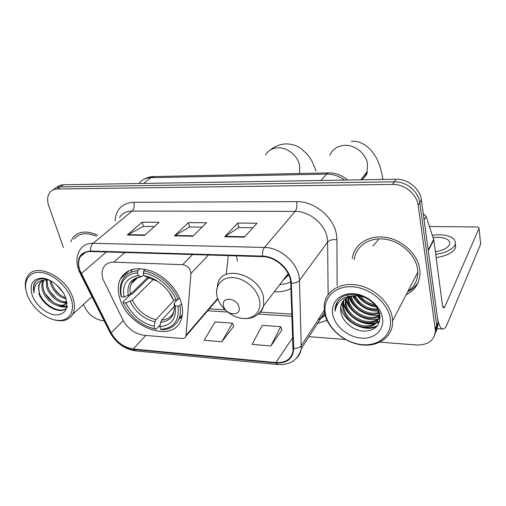 <?xml version="1.0" encoding="UTF-8"?>
<svg xmlns="http://www.w3.org/2000/svg" width="506" height="506" viewBox="0 0 506 506"><rect width="100%" height="100%" fill="white"/><g stroke="black" fill="none" stroke-linecap="round" stroke-linejoin="round"><path stroke-width="0.76" d="M103.104 279.495L122.92 319.969C127.891 328.78 134.849 333.878 143.793 335.263L181.749 338.482C183.887 338.603 185.285 337.812 185.949 336.117L190.926 273.474C190.452 268.61 187.694 265.682 182.647 264.689L113.907 262.159C109.062 262.089 105.59 263.847 103.496 267.446C101.725 270.83 101.592 274.847 103.104 279.495M236.41 255.872L237.466 261.153M274.36 291.684C280.596 292.228 286.124 291.14 290.944 288.426M119.96 298.882C128.189 328.027 173.735 344.004 181.325 319.254C183.02 314.365 182.995 308.831 181.243 302.651C177.442 289.521 165 276.295 151.49 271.127C136.765 266.352 126.418 268.914 120.46 278.812C117.689 284.587 117.519 291.273 119.96 298.882M226.308 273.797L228.263 255.631M436.317 331.316L438.196 323.663L438.07 322.303L421.371 199.908C420.138 188.77 407.88 178.77 396.053 179.232L63.44 184.766C60.562 184.842 58.241 185.803 56.47 187.65M380.012 342.157L416.887 345.01C428.595 345.092 434.768 340.127 435.394 330.102L418.152 205.347C416.881 194.108 404.477 183.982 392.523 184.412L57.33 189.004L60.397 186.872C57.507 186.948 55.179 187.909 53.408 189.775C55.179 187.909 57.507 186.948 60.397 186.872L394.3 181.806L60.397 186.872L63.44 184.766M418.152 205.347L419.771 202.609C418.519 191.42 406.192 181.363 394.3 181.806C406.192 181.363 418.519 191.42 419.771 202.609L436.678 325.503L419.771 202.609L421.371 199.908M434.913 334.555L436.804 326.863L436.678 325.503L436.804 326.863L434.913 334.555M406.103 294.834C415.23 290.159 419.86 282.658 419.993 272.323L419.721 269.078C417.69 253.961 401.947 239.502 385.047 237.27C368.134 234.879 353.738 244.796 352.246 258.819C353.738 244.796 368.134 234.879 385.047 237.27C401.947 239.502 417.69 253.961 419.721 269.078L419.993 272.323C419.86 282.658 415.23 290.159 406.103 294.834M79.847 270.267C78.057 264.929 78.234 260.381 80.372 256.637C82.573 253.164 86.064 251.457 90.84 251.507L262.589 256.656C275.998 256.662 290.703 270.514 290.748 283.139L293.044 351.019C291.292 359.178 285.586 363.023 275.915 362.549L133.192 349.013C123.806 347.477 116.469 342.081 111.175 332.828L79.847 270.267M79.41 270.248L110.776 332.872C116.203 342.347 123.723 347.875 133.337 349.456L276.036 363.03C287.263 363.403 293.157 358.545 293.727 348.463L291.329 283.259C291.292 270.318 276.206 256.106 262.456 256.106L90.675 251.014C80.037 251.969 76.286 258.383 79.41 270.248M244.335 237.15L257.035 223.228L237.738 223.051L224.626 236.789L244.335 237.15M252.924 227.738L238.762 227.561L224.626 236.789M238.845 227.567L237.738 223.051M144.564 235.341L159.188 222.317L142.148 222.159L127.234 235.031L144.564 235.341M154.45 226.543L143.337 226.403L127.234 235.031M143.432 226.41L142.148 222.159M192.843 236.213L206.575 222.76L188.46 222.589L174.374 235.878L192.843 236.213M202.128 227.118L189.573 226.966L174.374 235.878M189.661 226.966L188.46 222.589M97.683 235.265C86.671 230.281 78.367 231.153 72.769 237.877L70.745 241.836L72.769 237.877C78.367 231.153 86.671 230.281 97.683 235.265M57.33 189.004C54.287 189.08 51.871 190.136 50.081 192.166C47.33 195.67 46.894 200.268 48.778 205.961L63.478 247.611M83.503 304.391L83.73 305.029C87.677 313.973 93.996 319.197 102.693 320.709L104.128 320.817M308.989 336.667L345.345 339.475M270.874 345.952L280.71 326.68L262.272 325.345L252.108 344.358L270.874 345.952L281.893 329.956M221.78 341.784L232.45 323.182L215.075 321.917L204.127 340.285L221.78 341.784L233.74 326.37M232.45 323.182L233.81 326.534M280.71 326.68L281.956 330.127M70.916 298.129C66.343 285.061 51.473 272.772 39.765 272.361C27.982 271.766 22.46 282.753 27.432 295.377C32.245 308.002 46.166 319.533 57.646 320.393C69.195 321.436 75.666 311.203 70.916 298.129M52.244 319.305C61.719 322.341 68.5 320.703 72.586 314.378C75.008 309.855 75.065 304.22 72.756 297.484C66.096 276.459 35.73 262.216 27.805 275.947C25.256 279.805 24.661 284.682 26.015 290.57M96.501 236.239C86.551 232.083 79.081 233.07 74.078 239.186M63.073 292.424L56.217 284.511M66.109 298.964C58.981 297.028 53.832 292.025 50.657 283.955L49.936 280.349M65.71 297.775C59.145 295.39 54.452 290.507 51.644 283.126L51.112 280.963M66.482 302.31C60.094 304.372 49.398 296.434 46.691 287.269L46.191 279.894M66.722 301.614C60.227 302.967 50.296 295.2 47.684 286.434L47.033 279.913M66.735 301.563L66.153 302.986C62.542 310.722 46.059 302.771 42.668 290.627C41.435 286.693 41.637 283.284 43.288 280.394M66.874 302.544C62.826 309.609 46.976 301.582 43.674 289.786C42.542 286.2 42.63 282.999 43.946 280.191M49.284 280.039C43.181 277.927 38.519 278.591 35.306 282.038L35.015 282.443C33.263 285.201 32.941 288.679 34.047 292.873C33.927 284.182 38.216 279.862 46.919 279.913C43.744 279.799 41.397 280.843 39.879 283.037C38.228 285.713 38.14 289.09 39.62 293.176C38.317 289.027 38.595 285.498 40.442 282.576L41.543 281.304M46.919 279.913L49.626 280.197M32.352 295.687C36.021 305.415 46.786 314.334 55.622 314.953C65.261 314.612 68.626 308.894 65.717 297.8C62.187 287.813 50.859 278.452 41.897 278.098C32.308 278.844 29.12 284.707 32.352 295.687M34.047 292.873C33.105 288.572 33.592 284.96 35.509 282.044L36.337 281.02M67.677 306.256C63.414 315.206 44.737 307.37 39.379 293.259M66.887 306.32L60.543 306.06M52.7 301.974L45.622 294.144M66.931 303.107L64.325 302.594M56.065 298.135L50.005 291.437M59.284 294.226L54.439 288.875M66.678 307.496C61.643 315.327 43.826 307.085 38.779 293.467M66.843 306.63C64.262 307.401 61.302 307.11 57.956 305.769M66.969 303.575L61.675 302.259M181.553 303.771L179.934 305.535L178.023 306.231C179.643 320.418 173.881 328.135 160.731 329.368L159.902 326.699C171.496 325.466 176.613 318.584 175.253 306.054L174.115 303.334L177.233 299.824M174.399 306.351L161.686 320.102L160.699 322.309L159.902 326.699M160.257 324.757L156.088 329.292L155.013 328.913C140.712 325.459 130.143 316.731 123.306 302.721L125.893 302.892C132.047 315.314 141.478 323.1 154.178 326.25L154.975 321.879L155.968 319.684L174.323 300.064M153.558 279.122L132.294 300.134L125.893 302.892M123.306 302.721L122.945 301.918L130.896 294.163L132.648 293.657L149.162 277.528M178.909 319.071L182.015 316.857M178.156 299.489C172.919 285.529 157.417 272.753 143.615 271.007L143.242 272.968C156.417 274.714 171.167 286.87 176.24 300.178L178.156 299.489L179.548 297.99M145.386 269.312L143.615 271.007M160.731 329.368L161.793 329.748C170.484 329.381 176.303 325.522 179.257 318.173C180.591 314.422 180.813 310.21 179.934 305.535M176.24 300.178L173.463 300.014C168.814 288.23 155.835 277.535 144.128 275.821L143.242 272.968M175.253 306.054L178.023 306.231M154.178 326.25L155.013 328.913M144.128 275.821L147.183 277.086M172.274 297.945L173.463 300.014M132.673 269.331L130.529 272.494M137.765 270.761C130.44 271.406 125.286 274.594 122.294 280.318C120.099 284.865 119.675 290.121 121.029 296.08L121.389 296.877C119.018 282.848 124.349 274.796 137.392 272.715L137.765 270.761L140.023 268.635M137.392 272.715L138.283 275.555C126.785 277.465 122.016 284.625 123.983 297.035L121.389 296.877M143.868 274.986L141.547 276.807L138.283 275.555M123.983 297.035L130.409 294.29L147.929 277.218M238.99 307.053C236.827 297.345 220.553 296.453 223.551 306.092C225.695 315.605 241.798 316.724 238.99 307.053M286.251 276.131L288.768 274.878L283.303 279.982M279.831 284.53L285.529 283.872L290.672 282.019M285.093 278.844L284.018 279.046M428.297 250.666L437.247 316.294C438.538 324.827 440.505 329.064 443.155 329.008C444.546 328.786 445.862 327.211 447.095 324.295L480.643 244.12L478.992 228.396L444.806 306.845L443.857 307.945C443.18 307.945 442.687 306.864 442.377 304.701L433.819 240.015L428.297 250.666L428.165 250.097M480.599 243.5L480.643 244.12M478.992 228.396L479.011 228.345C479.131 227.529 478.328 227.074 476.601 226.985L429.442 226.498M423.256 213.722L426.103 216.315L433.819 240.015M435.362 251.697C443.136 250.476 447.911 248.022 449.689 244.328C450.321 240.11 446.444 237.757 438.051 237.276L433.073 237.58M436.147 257.624C446.722 255.973 453.218 252.627 455.628 247.586L455.394 243.803M435.717 254.354C446.311 252.696 452.819 249.357 455.242 244.341C456.096 238.56 450.802 235.36 439.36 234.727L432.288 235.189M390.259 318.306C387.83 302.493 369.386 287.383 351.784 286.744C334.137 285.871 322.202 299.04 325.497 314.213C328.539 329.381 345.547 343.372 362.555 344.662C379.589 346.18 392.953 334.137 390.259 318.306M392.295 317.502C389.949 302.449 373.744 287.642 356.641 284.973C339.532 282.158 325.269 291.652 324.131 305.535L324.605 313.265C327.692 328.52 344.251 342.72 361.442 344.858C378.646 347.179 393.282 336.528 392.637 320.886L392.295 317.502M407.868 291.418C414.446 286.839 417.76 280.425 417.804 272.19L417.545 269.002C415.616 254.822 400.841 241.286 384.99 239.205C369.133 236.991 355.629 246.321 354.282 259.521M375.705 305.915C368.754 305.124 363.099 301.797 358.729 295.934M374.725 304.701C368.975 303.676 364.156 300.836 360.253 296.181M377.982 309.874C367.248 310.608 359.266 305.909 354.042 295.763M377.584 308.97C367.691 309.274 360.19 304.859 355.073 295.732M378.931 313.138C368.741 317.749 352.321 308.337 350.544 296.295M378.773 312.366C368.722 316.149 353.7 307.547 351.341 296.111M379.911 315.415C370.999 323.802 349.513 314.093 347.951 300.001L347.748 297.307M379.823 314.871C370.518 322.385 350.114 312.619 348.583 298.976L348.394 297.016M380.057 316.781C373.719 329.406 347.173 320.349 345.383 304.15L345.465 298.666M380.044 316.623C372.821 328.014 347.748 318.691 346.028 303.107L345.996 298.3M376.698 307.325L378.855 312.752L379.127 315.08C378.286 323.941 372.656 327.875 362.233 326.882C351.841 324.289 345.358 318.116 342.783 308.363L342.619 304.467L343.625 300.343M379.734 314.441C378.608 323.106 372.89 326.87 362.581 325.731C352.334 323.075 345.952 316.927 343.435 307.306L343.277 303.41L344.048 299.9M347.805 296.143L347.957 294.985M340.804 311.57C342.075 321.297 352.695 330.285 363.106 331.133C374.655 331.057 380.253 325.82 379.911 315.409C378.248 299.539 352.163 288.23 340.557 298.274C337.23 301.045 335.396 304.587 335.061 308.907L335.054 311.26C336.977 300.792 344.029 295.63 356.199 295.757C346.863 295.883 341.645 299.9 340.544 307.806L340.804 311.57L340.639 307.654L342.505 301.791M356.199 295.757C361.214 295.928 365.762 297.42 369.842 300.222M332.777 314.675C335.067 326.37 348.236 337.198 361.341 338.141C374.465 339.248 384.598 329.906 382.473 317.812C380.55 305.738 366.534 294.245 353.074 293.695C339.589 292.961 330.298 302.974 332.777 314.675M407.684 291.772C412.175 289.584 415.666 286.459 418.158 282.392M335.054 311.26L335.111 308.824L337.401 301.766M377.558 325.579C373.055 327.97 367.647 328.35 361.341 326.705M379.614 321.373L376.742 322.537M376.135 322.708C372.1 323.758 367.748 323.574 363.087 322.177M350.981 315.023C346.755 310.804 344.188 306.212 343.283 301.253M354.073 311.399C349.893 307.471 347.224 303.094 346.066 298.249M357.236 307.895C353.504 304.656 350.86 300.912 349.311 296.668M360.531 304.549L353.175 295.833M364.212 301.506L358.223 295.877M372.979 246.024L378.437 239.597M377.008 326.262C365.104 332.992 343.656 322.252 340.601 307.123M379.475 321.829L376.211 323.144M375.319 323.385C362.435 326.724 345.339 315.529 343.024 302.12M380.076 318.325L378.501 318.856M377.577 319.103C365.205 322.208 348.988 312.208 345.876 299.274M345.231 300.273L345.883 299.236L345.693 298.508M379.127 315.029C367.4 317.407 352.827 308.818 348.874 296.826M378.469 311.222C367.204 311.114 358.596 306.003 352.644 295.89M376.451 306.952C368.792 305.814 362.473 302.101 357.495 295.814M369.551 300.026L366.926 298.489M186.138 335.149L217.675 298.432M190.926 273.474L208.472 255.037M182.647 264.689L192.609 254.562M113.907 262.159L124.735 252.526M344.687 180.085C338.982 176.044 332.916 174.045 326.484 174.096L150.845 177.676C145.741 177.865 141.813 179.807 139.068 183.507M143.59 183.431L150.845 177.676L153.906 176.569M396.053 179.232L392.523 184.412M438.07 322.303L435.268 328.736M347.717 180.035C341.999 175.215 335.586 172.831 328.489 172.888L326.484 174.096L321.038 180.478M115.083 221.008C115.906 209.326 122.155 203.083 133.831 202.286L296.586 201.628C297.243 205.771 296.775 209.029 295.181 211.388L132.079 211.084C126.443 211.179 122.243 213.292 119.467 217.416M296.586 201.628C314.163 201.116 333.599 217.023 336.414 234.259L336.952 239.812L337.116 285.719M291.329 283.259C295.112 283.271 297.819 282.329 299.451 280.432L327.603 242.032L327.142 237.586C324.795 223.791 309.267 211.078 295.181 211.388L264.417 247.453C281.146 247.352 299.514 264.682 299.451 280.432L301.31 348.545C300.754 352.619 299.04 355.965 296.174 358.571M78.607 269.875L79.777 272.639L80.859 273.651M277.541 364.522L135.716 350.911L133.337 349.456M276.036 363.03L277.952 364.56C290.482 365.142 298.268 359.804 301.31 348.545L324.491 312.676M293.727 348.463C297.332 348.501 299.906 347.502 301.456 345.471L324.169 310.482M80.226 273.525L109.568 331.588L110.776 332.872M262.456 256.106C262.253 252.361 262.911 249.477 264.417 247.453L93.104 243.304C91.213 245.094 90.397 247.668 90.675 251.014M78.133 268.477C75.963 261.235 76.653 254.942 80.188 249.61C82.933 245.372 87.241 243.272 93.104 243.304L132.079 211.084C134.115 208.953 134.697 206.018 133.831 202.286M326.965 320.323L317.496 323.505M317.85 320.216L324.953 314.764M328.135 294.618L327.603 242.032C329.551 240.008 332.67 239.268 336.952 239.812M275.915 362.549L292.765 337.515M81.257 273.588L106.374 251.975M111.175 332.828L123.262 320.633M133.192 349.013L145.791 335.427M207.707 310.747L227.567 312.057M258.414 314.081L291.981 316.288M193.254 235.809L174.899 235.486M145.007 234.948L127.79 234.645M244.721 236.732L225.119 236.378M265.536 154.975C268.155 150.535 272.234 148.138 277.781 147.79C287.326 147.208 297.901 155.848 299.672 165.702L299.539 173.501M161.686 320.102C167.657 319.596 171.698 316.794 173.805 311.702L174.412 308.824M132.294 300.134C137.505 310.437 145.399 316.958 155.968 319.684M172.35 298.129L169.099 292.228M157.98 281.5L146.696 276.972M160.699 322.309C170.737 321.076 175.215 315.023 174.14 304.144M130.15 301.38C135.602 312.215 143.875 319.046 154.975 321.879M140.87 276.706C130.909 278.464 126.702 284.739 128.258 295.529M135.614 278.73L131.465 283.581C130.004 286.693 129.65 290.261 130.409 294.29M329.785 155.399C332.461 149.213 337.42 145.854 344.662 145.311C355.022 144.678 366.053 153.685 367.495 163.957L367.116 171.616C366.129 174.981 364.276 177.714 361.556 179.807M366.154 172.875L367.141 172.793M382.403 176.12L382.726 179.453M259.376 299.489C256.776 288.382 244.088 277.946 232.722 277.554C221.312 277.003 214.259 286.314 217.27 297.104C220.123 307.888 232.115 317.774 243.234 318.489C254.398 319.368 262.146 310.608 259.376 299.489M258.541 313.973C261.147 311.873 262.854 309.115 263.651 305.694L263.449 296.826C259.142 274.473 222.482 264.195 217.82 283.411L216.562 292.076M444.806 306.845L442.82 306.731M428.209 250.015L433.686 239.458M426.103 216.315L424.098 219.889M129.53 270.381L120.46 278.812M185.949 336.117L217.846 298.932M143.653 179.485C146.626 177.657 149.915 176.689 153.514 176.575L328.489 172.888M438.196 323.663L435.394 330.102M80.372 256.637L85.527 252.355M110.106 332.663C116.083 343.005 124.444 349.07 135.191 350.86M324.991 314.903C323.397 316.674 322.006 317.825 320.829 318.344M209.364 308.818L225.031 309.83M260.476 312.113L291.899 314.137M66.855 302.367L66.153 302.986M40.442 282.576L39.879 283.037M91.928 296.68L72.586 314.378M35.015 282.443L35.509 282.044M270.596 149.814C274.903 146.272 279.862 144.305 285.479 143.906C291.235 143.837 296.408 145.38 301 148.524L306.573 153.546C310.399 158.53 311.841 159.586 315.978 170.99M182.394 314.675L179.257 318.173M137.569 277.743L131.465 283.581C133.103 279.742 136.462 277.484 141.547 276.807M351.354 141.319C358.722 140.763 365.566 144.065 371.891 151.218C374.978 155.443 376.907 158.58 377.678 160.636C379.88 165.43 381.619 171.566 382.884 179.042L382.947 179.453M288.173 273.613L263.651 305.694C259.584 316.199 251.482 320.266 239.344 317.888M360.86 179.82L367.116 171.616C367.122 172.59 367.862 175.044 361.195 179.813M442.427 328.957L436.786 328.577M479.011 228.345L480.662 244.069M455.628 247.586L455.242 244.341M379.664 314.106L379.127 315.08M343.277 303.41L342.619 304.467M417.804 272.19L392.637 320.886"/></g></svg>
